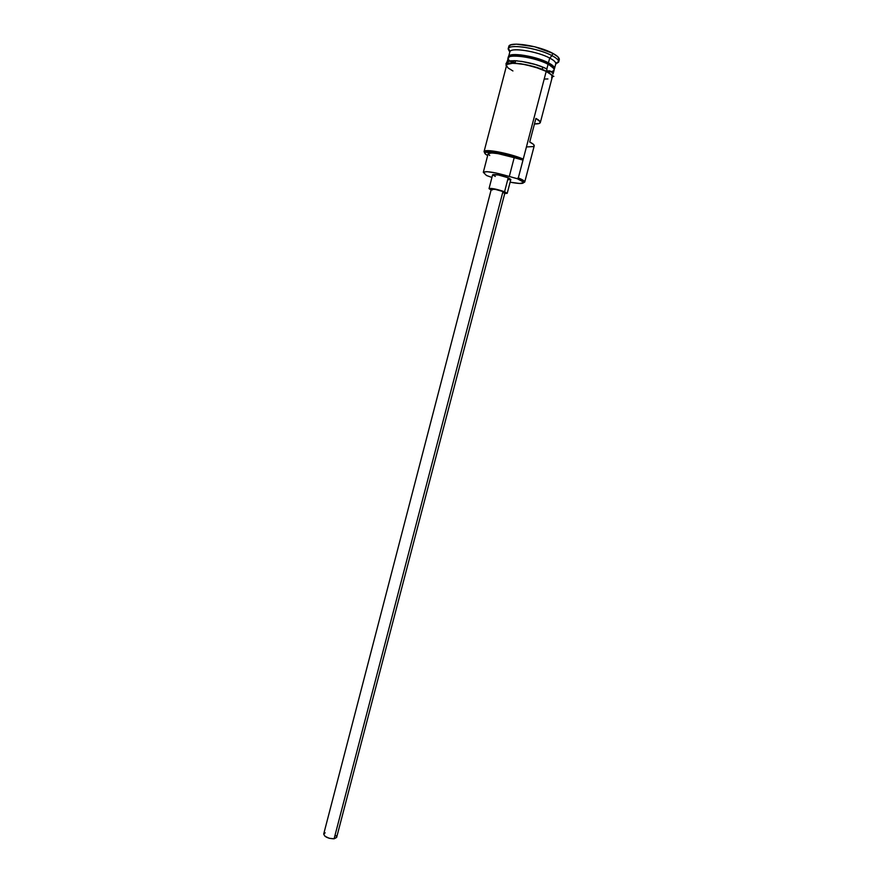 <?xml version="1.0" encoding="UTF-8"?>
<svg xmlns="http://www.w3.org/2000/svg" width="883" height="883" viewBox="0 0 883 883"><rect width="100%" height="100%" fill="white"/><g stroke="black" fill="none" stroke-linecap="round" stroke-linejoin="round"><path stroke-width="1.32" d="M518.321 177.902L517.416 178.774L523.321 182.03C524.292 183.918 519.888 183.973 510.12 182.196L519.701 183.487L523.586 182.682L522.085 181.037L517.416 178.774L518.321 177.902L517.416 178.774L509.292 176.479L514.193 157.671L521.886 159.801L510.65 155.971L494.259 152.384L485.109 152.362L485.098 153.741L487.659 155.529C484.877 154.006 484.072 152.925 485.231 152.295C488.078 150.353 510.562 154.922 521.886 159.801L523.244 159.106L518.321 177.902C522.736 179.735 524.877 181.114 524.734 182.041L523.586 182.704L524.458 181.313L518.321 177.902L516.963 178.587L509.292 176.479L514.193 157.671L521.886 159.801L523.244 159.106L546.191 71.435L518.321 177.902M491.93 177.461L486.467 175.485L491.93 177.461M336.633 837.459L334.105 838.795L329.26 838.298L324.966 836.267L323.719 834.005C324.646 836.996 328.112 838.596 334.105 838.795L502.957 191.545C497.096 189.569 493.222 188.785 491.312 189.194L495.484 189.437L502.957 191.545L334.105 838.795L336.655 837.382L504.933 192.748L502.957 191.545L504.944 192.715M507.206 193.333L510.827 179.47L508.211 177.792L504.579 191.743L507.206 193.333L504.734 193.509L507.217 193.3L504.579 191.743L508.211 177.792L510.838 179.426M508.796 57.848C504.557 51.556 534.381 55.188 548.442 62.836L547.979 63.311C536.467 57.086 511.809 52.859 509.314 56.6M553.939 68.808C554.071 67.307 552.085 65.474 547.979 63.311L547.846 63.797C536.698 57.77 512.913 53.499 509.48 56.821C512.913 53.499 536.698 57.77 547.846 63.797L553.652 68.322M553.089 73.962L554.127 70.011C554.425 68.466 552.405 66.556 548.067 64.271C532.747 55.971 501.103 52.914 509.215 60.32M508.751 46.611L510.727 44.912L516.356 44.15L534.723 46.777L552.67 53.278L557.835 56.755L559.27 59.757C559.623 57.991 557.416 55.839 552.67 53.278L552.041 55.673L549.69 58.057C553.475 60.066 555.506 61.81 555.76 63.311L558.696 61.479C558.42 59.823 556.202 57.892 552.041 55.673C556.798 58.223 559.005 60.364 558.652 62.097L555.694 64.051L558.696 61.479M515.352 55.673L516.003 55.993L515.352 55.673M548.354 64.426L549.083 64.459L548.354 64.426M524.734 182.041L534.226 145.85C534.425 144.911 532.924 143.642 529.723 142.031L535.904 118.432C539.083 120.121 540.562 121.49 540.341 122.527L552.272 77.064C552.57 75.563 550.539 73.686 546.191 71.435L538.796 68.322L525.319 64.591L513.277 63.146L506.842 64.437L484.05 151.644C483.807 148.399 510.44 153.421 523.244 159.106C511.632 153.973 487.571 149.017 484.579 151.103L484.701 152.88L484.05 151.644M540.341 122.527C539.999 123.554 538.045 124.017 534.458 123.94L539.513 123.355L540.286 121.876L535.904 118.432L529.723 142.031L533.398 144.315L534.226 145.861M547.394 72.075L547.394 72.075C556.091 71.633 556.323 69.029 548.067 64.271L546.831 68.973L548.067 64.271C535.462 57.439 508.387 53.289 508.244 58.057L506.765 63.002M547.559 72.075L551.158 71.766M545.363 70.938L549.921 70.85M550.451 71.225L546.202 71.435C533.575 64.691 506.533 60.474 506.423 65.121M554.502 68.598L555.738 63.885C556.047 62.307 554.027 60.364 549.69 58.057L548.442 62.836C552.78 65.132 554.8 67.053 554.502 68.598L554.116 69.249C555.407 67.682 553.52 65.541 548.442 62.836L549.69 58.057C537.096 51.148 509.999 47.064 509.833 51.92L508.608 56.644C508.763 51.854 535.838 55.993 548.442 62.836L548.387 62.848C539.988 58.797 530.562 56.126 520.131 54.834C511.169 54.856 507.493 55.43 509.105 56.545L508.983 57.108C509.657 52.605 535.804 56.711 547.979 63.311L548.387 62.848C557.206 68.477 553.244 67.296 554.116 68.267L553.95 68.819M515.087 62.605L515.551 60.806L515.087 62.605M546.367 71.435C551.544 74.161 553.453 76.28 552.085 77.803L552.272 75.872L551.135 74.514L546.367 71.435C532.604 64.073 503.332 60.11 506.224 65.861L506.621 64.371L510.164 63.19L520.827 63.742L534.502 66.854L546.367 71.435M521.445 61.346L535.131 64.448L543.531 67.45L546.985 69.051L546.5 71.424L546.985 69.051C532.604 61.313 502.261 57.627 507.063 64.04M489.734 155.507L488.122 153.763M488.133 153.719L491.643 152.936L497.924 153.62L514.193 157.671C499.833 153.41 491.136 152.097 488.133 153.719L483.321 172.273C486.279 170.872 494.933 172.273 509.292 176.479L495.606 172.902L486.787 171.644L483.321 172.306L486.467 175.485L483.321 172.273M552.67 53.278C538.829 45.607 508.95 41.148 508.763 46.589L508.155 48.951C508.332 43.543 538.2 48.035 552.041 55.673L552.67 53.278M508.42 48.388L510.087 51.413C512.096 47.285 537.758 51.523 549.69 58.057L552.041 55.673C538.906 48.433 510.595 43.786 508.42 48.388L509.789 52.086L508.155 48.951M511.467 54.889L512.151 55.441L511.467 54.889M508.63 57.406L508.608 56.644M511.511 60.839L515.286 63.068M514.314 63.09L510.86 60.905M509.988 61.048L512.968 63.057M517.339 60.85L513.729 60.673M510.782 60.817L507.228 62.009M552.901 73.51L551.765 72.141M506.378 65.408L508.067 67.958L512.924 70.96M544.954 79.028L547.913 78.951M551.654 77.903L552.052 75.828L550.915 74.481L546.191 71.435M495.319 176.423L492.637 174.779M492.637 174.735L498.244 174.944L508.211 177.792C500.407 175.11 495.22 174.083 492.637 174.724L489.039 188.598C491.588 188.057 496.765 189.105 504.579 191.743L491.654 188.432L489.039 188.653L491.114 189.966L489.039 188.598M510.65 179.646L508.122 179.691M527.184 146.898L533.431 146.567M492.317 189.977L491.301 189.227M504.8 192.869L503.674 192.936M323.741 833.905L325.176 832.824M335.959 835.627L336.677 836.918M543.619 67.561L542.383 68.256L543.619 67.561M547.868 62.55L547.703 63.179L547.868 62.55M536.566 58.212L536.411 58.808L536.566 58.212M521.036 54.912L520.882 55.519L521.036 54.912M524.458 181.313L523.321 182.03M513.034 63.057L510.065 61.026M559.27 59.746L558.652 62.097M552.416 76.159L553.873 76.368C552.659 76.424 555.782 77.13 546.5 71.424C531.908 63.3 503.873 61.854 506.036 63.907L506.743 64.26M551.091 71.711L547.504 72.042M491.312 189.194L323.708 834.016M484.579 151.103L485.231 152.295"/></g></svg>
